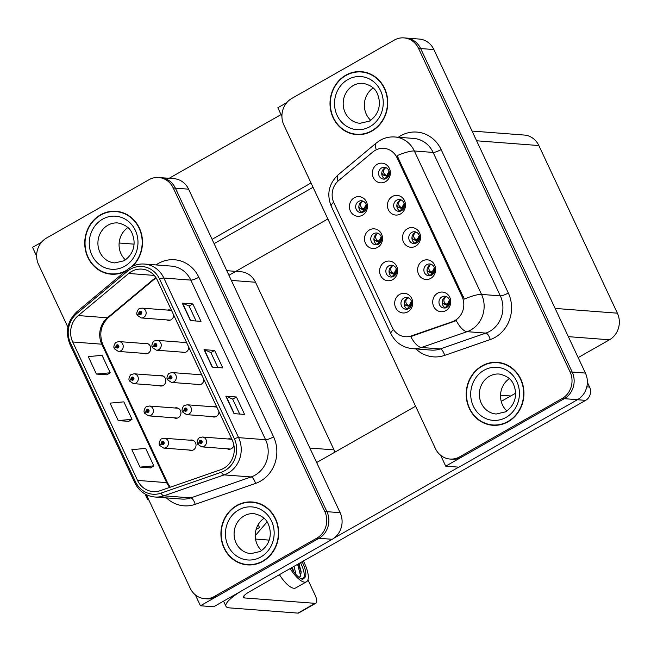 <?xml version="1.0" encoding="UTF-8"?>
<svg xmlns="http://www.w3.org/2000/svg" width="651" height="651" viewBox="0 0 651 651"><rect width="100%" height="100%" fill="white"/><g stroke="black" fill="none" stroke-linecap="round" stroke-linejoin="round"><path stroke-width="0.98" d="M143.904 353.371A5.257 4.809 -85.6 0 0 145.547 353.827A5.257 4.809 -85.6 0 0 148.127 353.233A5.257 4.809 -85.6 0 0 150.666 347.504A5.257 4.809 -85.6 0 0 146.345 343.337A5.257 4.809 -85.6 0 0 144.652 343.541M158.99 385.587A5.257 4.809 -85.6 0 0 160.642 386.043A5.257 4.809 -85.6 0 0 163.222 385.457A5.257 4.809 -85.6 0 0 165.761 379.72A5.257 4.809 -85.6 0 0 161.44 375.562A5.257 4.809 -85.6 0 0 159.747 375.757M174.086 417.812A5.257 4.809 -85.6 0 0 175.729 418.267A5.257 4.809 -85.6 0 0 178.317 417.682A5.257 4.809 -85.6 0 0 180.856 411.945A5.257 4.809 -85.6 0 0 176.535 407.786A5.257 4.809 -85.6 0 0 174.842 407.982M212.104 416.583A5.257 4.809 -85.6 0 0 213.748 417.039A5.257 4.809 -85.6 0 0 216.335 416.445A5.257 4.809 -85.6 0 0 218.964 411.668M197.009 384.359A5.257 4.809 -85.6 0 0 198.661 384.814A5.257 4.809 -85.6 0 0 201.24 384.22A5.257 4.809 -85.6 0 0 203.869 379.452M181.922 352.134A5.257 4.809 -85.6 0 0 183.566 352.59A5.257 4.809 -85.6 0 0 186.145 352.004A5.257 4.809 -85.6 0 0 188.774 347.227M166.827 319.91A5.257 4.809 -85.6 0 0 168.471 320.365A5.257 4.809 -85.6 0 0 171.05 319.779A5.257 4.809 -85.6 0 0 173.679 315.003M189.181 450.036A5.257 4.809 -85.6 0 0 190.824 450.492A5.257 4.809 -85.6 0 0 193.404 449.906A5.257 4.809 -85.6 0 0 195.951 444.169A5.257 4.809 -85.6 0 0 191.63 440.003A5.257 4.809 -85.6 0 0 189.937 440.206M227.199 448.799A5.257 4.809 -85.6 0 0 228.843 449.255A5.257 4.809 -85.6 0 0 231.422 448.669A5.257 4.809 -85.6 0 0 233.904 445.26M226.776 270.678L240.919 271.752A19.717 18.041 94.4 0 1 255.509 282.249L334.028 449.882A19.717 18.041 94.4 0 1 334.931 452.144M158.673 177.503L174.004 178.675A19.717 18.041 -85.6 0 1 188.603 189.172L340.139 512.687A19.717 18.041 -85.6 0 1 332.222 539.297L213.666 606.781L200.443 605.772L318.998 538.287A19.717 18.041 -85.6 0 0 326.916 511.67L175.379 188.163A19.717 18.041 -85.6 0 0 160.789 177.666A19.717 18.041 -85.6 0 1 175.379 188.163L326.916 511.67A19.717 18.041 -85.6 0 1 318.998 538.287L216.531 596.609A19.717 18.041 -85.6 0 1 206.855 598.822L204.739 598.66A19.717 18.041 -85.6 0 0 214.423 596.446L316.882 538.125A19.717 18.041 -85.6 0 0 324.8 511.515L173.264 188.001A19.717 18.041 -85.6 0 0 158.673 177.503A19.717 18.041 -85.6 0 0 148.989 179.717L46.53 238.038A19.717 18.041 -85.6 0 0 38.604 264.648L67.891 327.168M41.461 242.286L32.55 247.364L36.651 256.128M195.324 594.851L200.443 605.772M217.027 407.534A5.257 4.809 -85.6 0 0 214.553 406.55A5.257 4.809 -85.6 0 0 212.861 406.753M201.932 375.318A5.257 4.809 -85.6 0 0 199.458 374.325A5.257 4.809 -85.6 0 0 197.766 374.528M186.837 343.093A5.257 4.809 -85.6 0 0 184.363 342.1A5.257 4.809 -85.6 0 0 182.671 342.304M171.742 310.869A5.257 4.809 -85.6 0 0 169.268 309.884A5.257 4.809 -85.6 0 0 167.576 310.079M232.122 439.759A5.257 4.809 -85.6 0 0 229.648 438.774A5.257 4.809 -85.6 0 0 227.956 438.969M258.154 524.649L259.505 527.522L256.103 529.458L259.505 527.522L258.154 524.649M515.502 393.269L510.75 395.979L500.529 395.198L510.75 395.979L501.221 401.398M327.876 218.956L228.932 275.275M255.241 535.716L267.056 521.931M269.172 540.102L255.534 539.061M411.733 232.415A5.916 5.411 -85.6 0 0 408.869 238.868A5.916 5.411 -85.6 0 0 413.735 243.547A5.916 5.411 -85.6 0 0 416.632 242.888A5.916 5.411 -85.6 0 0 419.496 236.435A5.916 5.411 -85.6 0 0 414.63 231.756A5.916 5.411 -85.6 0 0 411.733 232.415M415.338 243.409A5.916 5.411 94.4 0 1 411.945 238.233A5.916 5.411 94.4 0 1 414.907 232.659A5.916 5.411 94.4 0 1 416.201 232.138M407.453 228.721A9.863 9.016 -85.6 0 0 403.49 242.026A9.863 9.016 -85.6 0 0 415.623 246.176A9.863 9.016 -85.6 0 0 419.586 232.871A9.863 9.016 -85.6 0 0 407.453 228.721M388.802 265.868A5.916 5.411 -85.6 0 0 385.945 272.321A5.916 5.411 -85.6 0 0 390.803 277.009A5.916 5.411 -85.6 0 0 393.709 276.341A5.916 5.411 -85.6 0 0 396.573 269.896A5.916 5.411 -85.6 0 0 391.707 265.209A5.916 5.411 -85.6 0 0 388.802 265.868M392.415 276.862A5.916 5.411 94.4 0 1 389.021 271.687A5.916 5.411 94.4 0 1 391.975 266.113A5.916 5.411 94.4 0 1 393.277 265.592M384.529 262.182A9.863 9.016 -85.6 0 0 380.566 275.487A9.863 9.016 -85.6 0 0 392.699 279.629A9.863 9.016 -85.6 0 0 396.662 266.324A9.863 9.016 -85.6 0 0 384.529 262.182M426.82 264.64A5.916 5.411 -85.6 0 0 423.964 271.085A5.916 5.411 -85.6 0 0 428.822 275.772A5.916 5.411 -85.6 0 0 431.727 275.113A5.916 5.411 -85.6 0 0 434.591 268.66A5.916 5.411 -85.6 0 0 429.725 263.972A5.916 5.411 -85.6 0 0 426.82 264.64M430.433 275.633A5.916 5.411 94.4 0 1 427.04 270.458A5.916 5.411 94.4 0 1 429.994 264.884A5.916 5.411 94.4 0 1 431.296 264.355M422.548 260.945A9.863 9.016 -85.6 0 0 418.585 274.25A9.863 9.016 -85.6 0 0 430.718 278.4A9.863 9.016 -85.6 0 0 434.681 265.087A9.863 9.016 -85.6 0 0 422.548 260.945M441.915 296.864A5.916 5.411 -85.6 0 0 439.059 303.309A5.916 5.411 -85.6 0 0 443.917 307.996A5.916 5.411 -85.6 0 0 446.822 307.329A5.916 5.411 -85.6 0 0 449.686 300.884A5.916 5.411 -85.6 0 0 444.82 296.197A5.916 5.411 -85.6 0 0 441.915 296.864M445.528 307.858A5.916 5.411 94.4 0 1 442.135 302.682A5.916 5.411 94.4 0 1 445.089 297.108A5.916 5.411 94.4 0 1 446.391 296.579M437.643 293.17A9.863 9.016 -85.6 0 0 433.68 306.475A9.863 9.016 -85.6 0 0 445.813 310.617A9.863 9.016 -85.6 0 0 449.776 297.312A9.863 9.016 -85.6 0 0 437.643 293.17M396.638 200.191A5.916 5.411 -85.6 0 0 393.774 206.644A5.916 5.411 -85.6 0 0 398.64 211.323A5.916 5.411 -85.6 0 0 401.537 210.664A5.916 5.411 -85.6 0 0 404.401 204.211A5.916 5.411 -85.6 0 0 399.535 199.531A5.916 5.411 -85.6 0 0 396.638 200.191M400.243 211.184A5.916 5.411 94.4 0 1 396.85 206.009A5.916 5.411 94.4 0 1 399.812 200.435A5.916 5.411 94.4 0 1 401.106 199.914M392.358 196.504A9.863 9.016 -85.6 0 0 388.395 209.809A9.863 9.016 -85.6 0 0 400.528 213.951A9.863 9.016 -85.6 0 0 404.491 200.646A9.863 9.016 -85.6 0 0 392.358 196.504M381.543 167.966A5.916 5.411 -85.6 0 0 378.679 174.419A5.916 5.411 -85.6 0 0 383.545 179.106A5.916 5.411 -85.6 0 0 386.442 178.439A5.916 5.411 -85.6 0 0 389.306 171.994A5.916 5.411 -85.6 0 0 384.44 167.307A5.916 5.411 -85.6 0 0 381.543 167.966M385.148 178.96A5.916 5.411 94.4 0 1 381.755 173.784A5.916 5.411 94.4 0 1 384.717 168.21A5.916 5.411 94.4 0 1 386.01 167.689M377.263 164.28A9.863 9.016 -85.6 0 0 373.3 177.585A9.863 9.016 -85.6 0 0 385.433 181.727A9.863 9.016 -85.6 0 0 389.396 168.422A9.863 9.016 -85.6 0 0 377.263 164.28M358.62 201.428A5.916 5.411 -85.6 0 0 355.755 207.872A5.916 5.411 -85.6 0 0 360.621 212.56A5.916 5.411 -85.6 0 0 363.518 211.892A5.916 5.411 -85.6 0 0 366.383 205.447A5.916 5.411 -85.6 0 0 361.517 200.76A5.916 5.411 -85.6 0 0 358.62 201.428M362.225 212.421A5.916 5.411 94.4 0 1 358.831 207.246A5.916 5.411 94.4 0 1 361.793 201.672A5.916 5.411 94.4 0 1 363.087 201.143M354.339 197.733A9.863 9.016 -85.6 0 0 350.376 211.038A9.863 9.016 -85.6 0 0 362.509 215.18A9.863 9.016 -85.6 0 0 366.472 201.875A9.863 9.016 -85.6 0 0 354.339 197.733M373.715 233.652A5.916 5.411 -85.6 0 0 370.85 240.097A5.916 5.411 -85.6 0 0 375.717 244.784A5.916 5.411 -85.6 0 0 378.613 244.117A5.916 5.411 -85.6 0 0 381.478 237.672A5.916 5.411 -85.6 0 0 376.612 232.985A5.916 5.411 -85.6 0 0 373.715 233.652M377.32 244.646A5.916 5.411 94.4 0 1 373.926 239.47A5.916 5.411 94.4 0 1 376.888 233.888A5.916 5.411 94.4 0 1 378.182 233.367M369.434 229.958A9.863 9.016 -85.6 0 0 365.471 243.262A9.863 9.016 -85.6 0 0 377.604 247.404A9.863 9.016 -85.6 0 0 381.567 234.1A9.863 9.016 -85.6 0 0 369.434 229.958M403.897 298.093A5.916 5.411 -85.6 0 0 401.04 304.546A5.916 5.411 -85.6 0 0 405.899 309.225A5.916 5.411 -85.6 0 0 408.804 308.566A5.916 5.411 -85.6 0 0 411.668 302.113A5.916 5.411 -85.6 0 0 406.802 297.434A5.916 5.411 -85.6 0 0 403.897 298.093M407.51 309.087A5.916 5.411 94.4 0 1 404.116 303.911A5.916 5.411 94.4 0 1 407.07 298.337A5.916 5.411 94.4 0 1 408.372 297.816M399.624 294.407A9.863 9.016 -85.6 0 0 395.662 307.711A9.863 9.016 -85.6 0 0 407.795 311.853A9.863 9.016 -85.6 0 0 411.757 298.549A9.863 9.016 -85.6 0 0 399.624 294.407M375.22 150.34A17.748 16.234 -85.6 0 0 372.811 152.008L338.626 180.563A17.748 16.234 -85.6 0 0 333.898 202.843L392.179 327.266A17.748 16.234 -85.6 0 0 405.313 336.713A17.748 16.234 -85.6 0 0 411.399 335.916L452.315 321.724A17.748 16.234 -85.6 0 0 462.064 296.579L397.061 157.794A17.748 16.234 -85.6 0 0 383.927 148.347A17.748 16.234 -85.6 0 0 375.22 150.34M286.733 102.671L277.822 107.749L281.924 116.513M440.597 455.236L445.715 466.157L564.271 398.672A19.717 18.041 -85.6 0 0 572.188 372.055L420.652 48.548A19.717 18.041 -85.6 0 0 406.061 38.051A19.717 18.041 -85.6 0 1 420.652 48.548L572.188 372.055A19.717 18.041 -85.6 0 1 564.271 398.672L461.803 456.994A19.717 18.041 -85.6 0 1 452.128 459.207L450.012 459.045A19.717 18.041 -85.6 0 0 459.687 456.831L562.155 398.51A19.717 18.041 -85.6 0 0 570.073 371.9L418.536 48.386A19.717 18.041 -85.6 0 0 403.945 37.888A19.717 18.041 -85.6 0 0 394.262 40.102L291.803 98.423A19.717 18.041 -85.6 0 0 283.877 125.033L435.421 448.547A19.717 18.041 -85.6 0 0 450.012 459.045M445.715 466.157L458.939 467.166L577.494 399.681A19.717 18.041 -85.6 0 0 585.412 373.072L433.875 49.557A19.717 18.041 -85.6 0 0 419.277 39.06L403.945 37.888M472.048 131.063L524.267 135.05A19.717 18.041 94.4 0 1 538.857 145.547L617.384 313.18A19.717 18.041 94.4 0 1 609.466 339.789L578.169 357.602M132.527 266.275A31.549 28.864 -85.6 0 0 141.072 232.545A31.549 28.864 -85.6 0 0 116.024 211.274A31.549 28.864 -85.6 0 0 100.539 214.806A31.549 28.864 -85.6 0 0 85.273 249.203A31.549 28.864 -85.6 0 0 111.215 274.185A31.549 28.864 -85.6 0 0 125.082 271.5M108.253 273.453A31.549 28.864 -85.6 0 0 112.273 274.242M236.72 505.518A31.549 28.864 -85.6 0 0 221.454 539.907A31.549 28.864 -85.6 0 0 247.388 564.889A31.549 28.864 -85.6 0 0 262.874 561.349A31.549 28.864 -85.6 0 0 278.14 526.96A31.549 28.864 -85.6 0 0 252.197 501.978A31.549 28.864 -85.6 0 0 236.72 505.518M244.426 564.157A31.549 28.864 -85.6 0 0 248.446 564.946M131.551 271.483A21.035 19.245 94.4 0 1 141.877 269.123A21.035 19.245 94.4 0 1 157.436 280.329L232.204 439.93A21.035 19.245 94.4 0 1 220.64 469.729L160.317 490.659A21.035 19.245 94.4 0 1 153.107 491.603A21.035 19.245 94.4 0 1 137.548 480.405L72.7 341.97A21.035 19.245 94.4 0 1 78.299 315.564L128.703 273.461A21.035 19.245 94.4 0 1 131.551 271.483M130.46 269.156A23.664 21.646 -85.6 0 0 127.254 271.386L76.851 313.481A23.664 21.646 -85.6 0 0 70.552 343.191L135.4 481.626A23.664 21.646 -85.6 0 0 161.017 493.157L221.34 472.227A23.664 21.646 -85.6 0 0 234.344 438.709L159.585 279.1A23.664 21.646 -85.6 0 0 130.46 269.156M234.01 413.629L244.589 414.435L236.419 396.988L225.84 396.182L234.01 413.629M239.682 414.06L232.667 399.087L226.141 396.247A5.257 1.115 154.9 0 0 225.84 396.182M232.676 399.12L236.419 396.988M190.417 320.569L200.996 321.374L192.826 303.927L182.247 303.114L190.417 320.569M196.089 321L189.075 306.027L182.549 303.179A5.257 1.115 154.9 0 0 182.247 303.114M189.083 306.051L192.826 303.927M212.218 367.099L222.797 367.905L214.618 350.458L204.04 349.644L212.218 367.099M217.882 367.53L210.867 352.557L204.349 349.717A5.257 1.115 154.9 0 0 204.04 349.644M210.883 352.582L214.618 350.458M146.369 494.695L190.149 588.162A19.717 18.041 -85.6 0 0 204.739 598.66M96.429 374.065L110.222 372.771L102.044 355.324L88.259 356.618L96.429 374.065L106.984 374.821M140.022 467.133L153.815 465.839L145.645 448.384L131.852 449.678L140.022 467.133L150.576 467.882M118.23 420.595L132.015 419.309L123.845 401.854L110.052 403.148L118.23 420.595L128.776 421.352M132.015 419.309L128.703 421.4M110.222 372.771L106.902 374.87M153.815 465.839L150.495 467.931M253.255 502.076A31.549 28.864 -85.6 0 0 249.162 502.247M117.082 211.372A31.549 28.864 -85.6 0 0 112.981 211.542M345.811 75.191A31.549 28.864 -85.6 0 0 330.545 109.588A31.549 28.864 -85.6 0 0 356.488 134.57A31.549 28.864 -85.6 0 0 371.965 131.03A31.549 28.864 -85.6 0 0 387.231 96.641A31.549 28.864 -85.6 0 0 361.297 71.659A31.549 28.864 -85.6 0 0 345.811 75.191M353.526 133.837A31.549 28.864 -85.6 0 0 357.545 134.627M481.992 365.903A31.549 28.864 -85.6 0 0 466.726 400.292A31.549 28.864 -85.6 0 0 492.661 425.274A31.549 28.864 -85.6 0 0 508.146 421.734A31.549 28.864 -85.6 0 0 523.412 387.345A31.549 28.864 -85.6 0 0 497.47 362.363A31.549 28.864 -85.6 0 0 481.992 365.903M489.698 424.542A31.549 28.864 -85.6 0 0 493.718 425.331M397.077 155.662L464.269 299.094A23.005 4.874 -25.1 0 1 481.537 294.423A26.292 24.054 94.4 0 1 470.974 329.902A26.292 24.054 94.4 0 1 467.084 331.668L421.49 347.488A26.292 24.054 94.4 0 1 412.482 348.667L431.255 350.1A26.292 24.054 -85.6 0 0 440.263 348.92L485.858 333.1A26.292 24.054 -85.6 0 0 489.747 331.335A26.292 24.054 -85.6 0 0 500.31 295.855L433.118 152.424A26.292 24.054 -85.6 0 0 413.662 138.427L394.888 136.987A26.292 24.054 94.4 0 1 414.345 150.991A23.005 4.874 154.9 0 0 397.077 155.662M398.322 137.255A32.859 30.068 94.4 0 1 441.126 149.567L508.317 293.007A32.859 30.068 94.4 0 1 495.118 337.356A32.859 30.068 94.4 0 1 490.252 339.562A6.575 2.466 -109.1 0 0 485.858 333.1L467.084 331.668A23.005 8.626 70.9 0 1 456.286 320.65L410.748 336.583A23.005 8.626 70.9 0 0 421.49 347.488L440.263 348.92A6.575 2.466 -109.1 0 1 444.666 355.381A32.859 30.068 94.4 0 1 415.916 348.928M498.528 362.461A31.549 28.864 -85.6 0 0 494.435 362.631M362.347 71.756A31.549 28.864 -85.6 0 0 358.253 71.927M193.274 440.458L164.377 438.253A4.931 4.508 94.4 0 1 168.43 442.159A4.931 4.508 94.4 0 1 166.046 447.53A4.931 4.508 94.4 0 1 163.629 448.083L159.772 445.512A3.288 0.749 -27.5 0 1 161.367 443.892A1.644 1.505 -85.6 0 0 164.019 442.306A1.644 1.505 -85.6 0 0 161.31 443.77L162.132 443.347A0.659 0.602 94.4 0 1 162.726 442.411A0.659 0.602 94.4 0 1 162.953 443.648A0.659 0.602 94.4 0 1 162.156 443.396L161.367 443.892M163.173 443.429L162.132 443.347M161.31 443.77A3.288 0.651 157.3 0 0 159.601 445.138A3.288 0.651 157.3 0 0 159.804 445.251M163.149 443.477L162.156 443.396M145.97 494.491L145.694 495.403L147.663 499.61L148.697 499.667M147.663 499.61L148.688 499.642M231.292 439.23L202.396 437.016A4.931 4.508 94.4 0 1 206.448 440.922A4.931 4.508 94.4 0 1 204.064 446.301A4.931 4.508 94.4 0 1 201.647 446.846L197.79 444.275A3.288 0.749 -27.5 0 1 199.385 442.664A1.644 1.505 -85.6 0 0 202.038 441.069A1.644 1.505 -85.6 0 0 199.328 442.534L200.15 442.11A0.659 0.602 94.4 0 1 200.744 441.175A0.659 0.602 94.4 0 1 200.972 442.42A0.659 0.602 94.4 0 1 200.174 442.167L199.385 442.664M201.192 442.192L200.15 442.11M199.328 442.534A3.288 0.651 157.3 0 0 197.619 443.901A3.288 0.651 157.3 0 0 197.823 444.023M201.167 442.241L200.174 442.167M178.179 408.242L149.282 406.029A4.931 4.508 94.4 0 1 153.335 409.935A4.931 4.508 94.4 0 1 150.951 415.305A4.931 4.508 94.4 0 1 148.534 415.859L144.685 413.287A3.288 0.749 -27.5 0 1 146.272 411.668A1.644 1.505 -85.6 0 0 148.924 410.081A1.644 1.505 -85.6 0 0 146.215 411.546L147.036 411.123A0.659 0.602 94.4 0 1 147.631 410.187A0.659 0.602 94.4 0 1 147.858 411.424A0.659 0.602 94.4 0 1 147.061 411.172L146.272 411.668M148.086 411.204L147.036 411.123M146.215 411.546A3.288 0.651 157.3 0 0 144.506 412.913A3.288 0.651 157.3 0 0 144.709 413.035M148.054 411.253L147.061 411.172M163.084 376.018L134.187 373.804A4.931 4.508 94.4 0 1 138.24 377.71A4.931 4.508 94.4 0 1 135.856 383.081A4.931 4.508 94.4 0 1 133.439 383.634L129.59 381.063A3.288 0.749 -27.5 0 1 131.176 379.443A1.644 1.505 -85.6 0 0 133.829 377.857A1.644 1.505 -85.6 0 0 131.12 379.321L131.941 378.898A0.659 0.602 94.4 0 1 132.535 377.962A0.659 0.602 94.4 0 1 132.763 379.199A0.659 0.602 94.4 0 1 131.966 378.955L131.176 379.443M132.991 378.98L131.941 378.898M131.12 379.321A3.288 0.651 157.3 0 0 129.411 380.689A3.288 0.651 157.3 0 0 129.614 380.811M132.959 379.028L131.966 378.955M147.989 343.793L119.092 341.588A4.931 4.508 94.4 0 1 123.145 345.486A4.931 4.508 94.4 0 1 120.761 350.865A4.931 4.508 94.4 0 1 118.344 351.418L114.495 348.846A3.288 0.749 -27.5 0 1 116.081 347.227A1.644 1.505 -85.6 0 0 118.734 345.632A1.644 1.505 -85.6 0 0 116.024 347.097L116.846 346.682A0.659 0.602 94.4 0 1 117.449 345.746A0.659 0.602 94.4 0 1 117.668 346.983A0.659 0.602 94.4 0 1 116.871 346.731L116.081 347.227M117.896 346.755L116.846 346.682M116.024 347.097A3.288 0.651 157.3 0 0 114.316 348.464A3.288 0.651 157.3 0 0 114.519 348.586M117.864 346.804L116.871 346.731M216.197 407.005L187.301 404.8A4.931 4.508 94.4 0 1 191.353 408.698A4.931 4.508 94.4 0 1 188.969 414.077A4.931 4.508 94.4 0 1 186.552 414.63L182.703 412.059A3.288 0.749 -27.5 0 1 184.29 410.439A1.644 1.505 -85.6 0 0 186.943 408.844A1.644 1.505 -85.6 0 0 184.233 410.309L185.055 409.894A0.659 0.602 94.4 0 1 185.649 408.958A0.659 0.602 94.4 0 1 185.877 410.195A0.659 0.602 94.4 0 1 185.079 409.943L184.29 410.439M186.105 409.967L185.055 409.894M184.233 410.309A3.288 0.651 157.3 0 0 182.524 411.676A3.288 0.651 157.3 0 0 182.728 411.798M186.072 410.016L185.079 409.943M201.102 374.781L172.206 372.575A4.931 4.508 94.4 0 1 176.258 376.473A4.931 4.508 94.4 0 1 173.874 381.852A4.931 4.508 94.4 0 1 171.457 382.406L167.608 379.834A3.288 0.749 -27.5 0 1 169.195 378.215A1.644 1.505 -85.6 0 0 171.848 376.628A1.644 1.505 -85.6 0 0 169.138 378.085L169.96 377.67A0.659 0.602 94.4 0 1 170.562 376.734A0.659 0.602 94.4 0 1 170.782 377.971A0.659 0.602 94.4 0 1 169.984 377.718L169.195 378.215M171.01 377.751L169.96 377.67M169.138 378.085A3.288 0.651 157.3 0 0 167.429 379.46A3.288 0.651 157.3 0 0 167.632 379.574M170.977 377.792L169.984 377.718M186.007 342.556L157.111 340.351A4.931 4.508 94.4 0 1 161.163 344.257A4.931 4.508 94.4 0 1 158.779 349.628A4.931 4.508 94.4 0 1 156.362 350.181L152.513 347.61A3.288 0.749 -27.5 0 1 154.1 345.99A1.644 1.505 -85.6 0 0 156.753 344.403A1.644 1.505 -85.6 0 0 154.043 345.868L154.865 345.445A0.659 0.602 94.4 0 1 155.467 344.509A0.659 0.602 94.4 0 1 155.687 345.746A0.659 0.602 94.4 0 1 154.889 345.494L154.1 345.99M155.915 345.526L154.865 345.445M154.043 345.868A3.288 0.651 157.3 0 0 152.334 347.235A3.288 0.651 157.3 0 0 152.537 347.349M155.882 345.567L154.889 345.494M170.912 310.34L142.016 308.126A4.931 4.508 94.4 0 1 146.068 312.032A4.931 4.508 94.4 0 1 143.684 317.403A4.931 4.508 94.4 0 1 141.267 317.957L137.418 315.385A3.288 0.749 -27.5 0 1 139.013 313.766A1.644 1.505 -85.6 0 0 141.658 312.179A1.644 1.505 -85.6 0 0 138.948 313.644L139.77 313.221A0.659 0.602 94.4 0 1 140.372 312.285A0.659 0.602 94.4 0 1 140.592 313.522A0.659 0.602 94.4 0 1 139.794 313.269L139.013 313.766M140.819 313.302L139.77 313.221M138.948 313.644A3.288 0.651 157.3 0 0 137.239 315.011A3.288 0.651 157.3 0 0 137.442 315.133M140.787 313.351L139.794 313.269M410.472 307.109L409.585 306.564L408.665 307.093L408.82 308.558M408.673 297.955L407.095 298.386C405.239 300.876 405.418 303.04 407.632 304.88L409.129 305.596L411.424 301.185M407.632 304.88L405.337 305.05L404.125 303.268M405.337 305.05L406.834 305.767L411.237 305.815M409.585 306.564L410.716 306.759M411.57 301.69L410.024 305.824L406.834 305.767M410.862 306.54L410.325 306.458M407.607 305.97L411.172 305.946M446.716 296.734L445.162 297.157C443.29 299.802 443.469 301.966 445.707 303.651L443.412 303.822L442.151 301.901M449.19 304.717L445.675 304.741L443.412 303.822M446.871 307.305L446.741 305.864L447.66 305.335L448.506 305.856M449.459 299.997L447.204 304.359L445.707 303.651M448.751 305.506L447.66 305.335M444.91 304.538L449.255 304.587M448.393 305.229L448.881 305.303M281.037 114.6L169.13 178.301M311.032 182.988L212.088 239.316M134 244.141L119.141 243.01M214.106 243.629L313.05 187.301M586.811 386.84L589.594 387.06L587.373 382.308M415.598 406.224L316.655 462.544M458.711 467.149L334.02 538.125M315.141 603.339A9.863 3.385 60.4 0 0 315.93 603.184L298.76 612.957A9.863 3.385 -119.6 0 1 297.971 613.112L315.141 603.339L244.524 597.943A13.142 2.791 -25.1 0 1 243.352 597.415A13.142 2.791 -25.1 0 1 249.968 591.433L585.631 400.365L577.396 399.73M240.585 591.458A39.434 8.365 154.9 0 0 225.954 606.284A39.434 8.365 154.9 0 0 229.477 607.879L297.971 613.112M315.93 603.184A9.863 3.385 60.4 0 0 315.019 594.916L307.939 579.813M589.594 387.06A9.863 9.016 94.4 0 1 585.631 400.365M395.377 274.885L394.49 274.34L393.57 274.868L393.725 276.333M393.578 265.73L392 266.161C390.144 268.66 390.323 270.824 392.537 272.655L394.034 273.371L396.329 268.969M392.537 272.655L390.242 272.834L389.029 271.044M390.242 272.834L391.747 273.542L394.929 273.607L391.747 273.542M394.49 274.34L395.621 274.543M395.767 274.315L395.23 274.234M394.929 273.599L396.142 273.599M392.512 273.745L396.085 273.721M380.282 242.66L379.395 242.123L378.475 242.644L378.63 244.109M378.483 233.506L376.905 233.937C375.049 236.435 375.228 238.6 377.442 240.431L378.939 241.147L381.234 236.744M377.442 240.431L375.147 240.61L373.934 238.819M375.147 240.61L376.652 241.318L381.047 241.375M379.395 242.123L380.526 242.318M381.388 237.241L379.842 241.383L376.652 241.318M380.672 242.091L380.135 242.009M377.417 241.521L380.99 241.497M365.187 210.436L364.308 209.899L363.388 210.428L363.535 211.892M363.388 201.281L361.81 201.72C359.954 204.211 360.133 206.375 362.347 208.214L363.852 208.922L366.139 204.52M362.347 208.214L360.06 208.385L358.839 206.595M360.06 208.385L361.557 209.093L365.952 209.15M364.308 209.899L365.431 210.094M366.293 205.024L364.747 209.158L361.557 209.093M365.577 209.866L365.04 209.785M362.322 209.296L365.895 209.28M431.621 264.509L430.067 264.933C428.195 267.577 428.374 269.742 430.612 271.426L428.317 271.597L427.056 269.685M434.095 272.492L430.58 272.517L428.317 271.597M431.776 275.08L431.646 273.64L432.565 273.111L433.411 273.632M434.363 267.773L432.109 272.134L430.612 271.426M433.656 273.282L432.565 273.111M429.815 272.313L434.16 272.362M433.306 273.005L433.786 273.078M416.534 232.293L414.972 232.708C413.1 235.353 413.279 237.517 415.517 239.202L413.222 239.381L411.961 237.46M419 240.268L415.484 240.292L413.222 239.381M416.681 242.856L416.55 241.415L417.47 240.894L418.316 241.407M419.268 235.548L417.014 239.91L415.517 239.202M418.56 241.065L417.47 240.894M414.72 240.089L419.065 240.138M418.211 240.78L418.691 240.854M401.439 200.069L399.877 200.492C398.005 203.128 398.192 205.293 400.422 206.977L398.127 207.156L396.866 205.236M403.913 208.051L400.398 208.068L398.127 207.156M401.586 210.631L401.455 209.199L402.383 208.67L403.221 209.191M404.173 203.324L401.919 207.693L400.422 206.977M403.465 208.841L402.383 208.67M399.624 207.864L403.97 207.913M403.115 208.556L403.596 208.629M386.344 167.844L384.782 168.267C382.91 170.912 383.097 173.068 385.327 174.753L383.032 174.932L381.771 173.011M388.818 175.827L385.302 175.843L383.032 174.932M386.491 178.415L386.368 176.974L387.288 176.445L388.126 176.966M389.078 171.107L386.824 175.469L385.327 174.753M388.37 176.616L387.288 176.445M384.529 175.648L388.875 175.689M388.02 176.331L388.501 176.413M279.434 574.654A22.346 7.674 60.4 0 0 295.741 587.902L306.466 581.799A22.346 7.674 60.4 0 0 304.408 563.066A22.346 7.674 60.4 0 0 303.399 561.016M290.167 568.551A22.346 7.674 60.4 0 0 306.466 581.799M300.144 578.186L302.398 578.658L304.082 578.243L305.384 576.892A18.073 6.209 60.4 0 0 302.682 562.936A18.073 6.209 60.4 0 0 302.113 561.748M303.301 578.552A18.073 6.209 60.4 0 0 301.079 563.847A18.073 6.209 60.4 0 0 300.502 562.667M299.248 564.498L301.201 571.895L299.574 577.795M294.049 566.337L296.05 574.597M292.348 567.306L293.739 571.757M305.384 576.892L302.577 579.366C300.241 578.658 297.572 576.501 294.577 572.913L291.274 567.924M298.451 563.839L301.291 573.083M291.64 567.713L292.535 569.983M297.597 564.319L300.778 576.42M126.221 270.547A31.215 28.563 94.4 0 1 111.24 273.859A31.215 28.563 94.4 0 1 85.574 249.138A31.215 28.563 94.4 0 1 100.677 215.099A31.215 28.563 94.4 0 1 116 211.599A31.215 28.563 94.4 0 1 140.95 233.204A31.215 28.563 94.4 0 1 131.51 266.796M116 211.599L118.116 211.762A31.215 28.563 94.4 0 1 121.102 212.161M125.431 259.895A20.043 18.342 94.4 0 1 127.905 227.557M116.366 274.071A31.215 28.563 94.4 0 1 113.355 274.014L111.24 273.859M482.122 366.188A31.215 28.563 94.4 0 1 497.445 362.688A31.215 28.563 94.4 0 1 523.111 387.41A31.215 28.563 94.4 0 1 508.008 421.449A31.215 28.563 94.4 0 1 492.685 424.948A31.215 28.563 94.4 0 1 467.019 400.227A31.215 28.563 94.4 0 1 482.122 366.188M497.445 362.688L499.561 362.851A31.215 28.563 94.4 0 1 502.548 363.258M506.885 410.984A20.043 18.342 94.4 0 1 509.359 378.646M497.82 425.168A31.215 28.563 94.4 0 1 494.801 425.111L492.685 424.948M236.85 505.803A31.215 28.563 94.4 0 1 252.173 502.303A31.215 28.563 94.4 0 1 277.839 527.025A31.215 28.563 94.4 0 1 262.735 561.064A31.215 28.563 94.4 0 1 247.413 564.563A31.215 28.563 94.4 0 1 221.747 539.842A31.215 28.563 94.4 0 1 236.85 505.803M252.173 502.303L254.289 502.466A31.215 28.563 94.4 0 1 257.275 502.865M261.612 550.6A20.043 18.342 94.4 0 1 264.086 518.261M252.547 564.783A31.215 28.563 94.4 0 1 249.528 564.726L247.413 564.563M345.95 75.483A31.215 28.563 94.4 0 1 361.272 71.984A31.215 28.563 94.4 0 1 386.938 96.706A31.215 28.563 94.4 0 1 371.835 130.737A31.215 28.563 94.4 0 1 356.512 134.244A31.215 28.563 94.4 0 1 330.838 109.523A31.215 28.563 94.4 0 1 345.95 75.483M361.272 71.984L363.388 72.147A31.215 28.563 94.4 0 1 366.375 72.546M370.704 120.28A20.043 18.342 94.4 0 1 373.178 87.942M361.639 134.456A31.215 28.563 94.4 0 1 358.628 134.399L356.512 134.244M332.222 539.297L316.882 538.125M188.603 189.172L173.264 188.001M340.139 512.687L324.8 511.515M255.509 282.249L231.333 280.402M334.028 449.882L309.86 448.034M433.875 49.557L418.536 48.386M585.412 373.072L570.073 371.9M577.494 399.681L562.155 398.51M538.857 145.547L476.605 140.787M617.384 313.18L555.132 308.419M609.466 339.789L568.356 336.648M411.399 335.916L412.84 336.03M452.315 321.724L453.755 321.83M462.064 296.579L463.382 296.677M397.061 157.794L398.379 157.9M156.02 264.933A32.859 30.068 94.4 0 1 198.832 277.253L273.591 436.854A6.575 1.392 -25.1 0 1 265.584 439.71L190.816 280.109A26.292 24.054 -85.6 0 0 171.368 266.104L144.392 264.046A26.292 24.054 94.4 0 1 163.849 278.042A6.575 1.392 154.9 0 0 159.585 279.1M273.591 436.854A32.859 30.068 94.4 0 1 260.392 481.211A32.859 30.068 94.4 0 1 255.526 483.416L195.21 504.346A32.859 30.068 94.4 0 1 166.461 497.893M255.021 475.189A26.292 24.054 -85.6 0 0 265.584 439.71L238.608 437.643A26.292 24.054 94.4 0 1 224.156 474.896L163.832 495.826A26.292 24.054 94.4 0 1 154.824 497.006L181.8 499.065A26.292 24.054 -85.6 0 0 190.808 497.885L251.131 476.955A26.292 24.054 -85.6 0 0 255.021 475.189M144.392 264.046C139.656 263.712 135.172 264.729 130.965 267.097L127.327 269.62A6.575 1.977 50.1 0 0 127.254 271.386M127.327 269.62L76.924 311.715C67.37 320.894 65.043 331.758 69.934 344.306A6.575 1.392 -25.1 0 1 70.552 343.191M135.4 481.626A6.575 1.392 154.9 0 0 134.781 482.741C139.078 491.245 145.759 495.997 154.824 497.006M161.017 493.157A6.575 2.466 70.9 0 0 163.832 495.826L190.808 497.885A6.575 2.466 -109.1 0 1 195.21 504.346M76.924 311.715A6.575 1.977 50.1 0 0 76.851 313.481M221.34 472.227A6.575 2.466 70.9 0 0 224.156 474.896L251.131 476.955A6.575 2.466 -109.1 0 1 255.526 483.416M234.344 438.709A6.575 1.392 -25.1 0 1 238.608 437.643L163.849 278.042L190.816 280.109A6.575 1.392 -25.1 0 0 198.832 277.253M214.423 596.446L216.531 596.609M137.548 480.405L166.64 482.627A21.035 19.245 -85.6 0 0 169.724 487.396M128.703 273.461L154.23 275.414M78.299 315.564L107.391 317.786A21.035 19.245 -85.6 0 0 101.792 344.192L166.64 482.627A11.832 2.506 -25.1 0 1 167.698 483.099L170.236 487.217M155.76 277.383L107.391 317.786A11.832 3.564 -129.9 0 0 108.465 317.509C100.742 324.955 98.871 334.004 102.85 344.672L167.698 483.099M72.7 341.97L101.792 344.192A11.832 2.506 -25.1 0 1 102.85 344.672M212.503 367.115L204.349 349.717M190.702 320.585L182.549 303.179M234.295 413.654L226.141 396.247M508.317 293.007A6.575 1.392 -25.1 0 1 500.31 295.855L481.537 294.423L414.345 150.991L433.118 152.424A6.575 1.392 -25.1 0 0 441.126 149.567M394.888 136.987C389.64 136.629 384.725 137.727 380.143 140.307L376.335 142.951A23.005 6.933 50.1 0 0 376.302 149.771M393.448 329.528A23.005 4.874 154.9 0 0 390.966 333.743C395.426 342.564 402.595 347.536 412.482 348.667M390.966 333.743L331.278 206.302A23.005 4.874 -25.1 0 1 333.621 202.217M331.278 206.302C326.476 194.242 328.796 183.728 338.235 174.769A23.005 6.933 50.1 0 0 338.032 181.084M490.252 339.562L444.666 355.381M459.687 456.831L461.803 456.994M445.675 304.741L448.1 304.595L449.605 300.518M243.694 596.17L244.524 597.943M396.483 269.465L394.929 273.607M430.58 272.517L433.005 272.37L434.51 268.293M415.484 240.292L417.909 240.146L419.415 236.069M400.398 208.068L402.814 207.921L404.328 203.844M385.302 175.843L387.719 175.705L389.233 171.62M117.79 222.943A20.043 18.342 -85.6 0 0 107.952 225.189A20.043 18.342 -85.6 0 0 98.252 247.046A20.043 18.342 -85.6 0 0 114.739 262.914L124.048 260.774C134.684 253.678 135.628 242.571 132.56 234.572C130.648 228.525 125.724 224.652 117.79 222.943M102.581 219.175A26.618 24.356 94.4 0 1 135.343 230.364A26.618 24.356 94.4 0 1 124.65 266.283A26.618 24.356 94.4 0 1 91.889 255.094A26.618 24.356 94.4 0 1 102.581 219.175M499.236 374.032A20.043 18.342 -85.6 0 0 489.397 376.278A20.043 18.342 -85.6 0 0 479.697 398.135A20.043 18.342 -85.6 0 0 496.184 414.012L505.493 411.863C516.129 404.767 517.073 393.66 514.013 385.661C512.093 379.614 507.17 375.741 499.236 374.032M484.035 370.264A26.618 24.356 94.4 0 1 516.796 381.453A26.618 24.356 94.4 0 1 506.104 417.372A26.618 24.356 94.4 0 1 473.342 406.183A26.618 24.356 94.4 0 1 484.035 370.264M253.963 513.647A20.043 18.342 -85.6 0 0 244.125 515.893A20.043 18.342 -85.6 0 0 234.425 537.75A20.043 18.342 -85.6 0 0 250.912 553.627L260.221 551.478C270.857 544.382 271.801 533.275 268.741 525.276C266.82 519.229 261.897 515.356 253.963 513.647M238.762 509.879A26.618 24.356 94.4 0 1 271.524 521.069A26.618 24.356 94.4 0 1 260.831 556.987A26.618 24.356 94.4 0 1 228.07 545.798A26.618 24.356 94.4 0 1 238.762 509.879M363.063 83.328A20.043 18.342 -85.6 0 0 353.224 85.574A20.043 18.342 -85.6 0 0 343.525 107.431A20.043 18.342 -85.6 0 0 360.011 123.299L369.32 121.159C379.956 114.063 380.9 102.956 377.832 94.956C375.92 88.91 370.997 85.037 363.063 83.328M347.854 79.56A26.618 24.356 94.4 0 1 380.615 90.749A26.618 24.356 94.4 0 1 369.923 126.668A26.618 24.356 94.4 0 1 337.161 115.479A26.618 24.356 94.4 0 1 347.854 79.56M69.934 344.306L134.781 482.741M156.028 277.782L108.465 317.509M376.335 142.951L338.235 174.769M164.377 438.253L161.692 438.855C160.935 438.383 158.038 443.364 159.601 445.138M192.525 450.289L163.629 448.083M202.396 437.016L199.711 437.627C198.954 437.147 196.057 442.127 197.619 443.901M230.544 449.06L201.647 446.846M149.282 406.029L146.597 406.639C145.84 406.159 142.943 411.139 144.506 412.913M177.43 418.072L148.534 415.859M134.187 373.804L131.502 374.415C130.745 373.934 127.848 378.915 129.411 380.689M162.335 385.848L133.439 383.634M119.092 341.588L116.407 342.19C115.65 341.718 112.761 346.69 114.316 348.464M147.24 353.623L118.344 351.418M187.301 404.8L184.615 405.402C183.859 404.93 180.962 409.902 182.524 411.676M215.448 416.835L186.552 414.63M172.206 372.575L169.52 373.178C168.764 372.706 165.875 377.686 167.429 379.46M200.353 384.611L171.457 382.406M157.111 340.351L154.425 340.953C153.669 340.481 150.78 345.461 152.334 347.235M185.258 352.386L156.362 350.181M142.016 308.126L139.338 308.737C138.573 308.257 135.685 313.237 137.239 315.011M170.163 320.17L141.267 317.957M407.152 309.258L408.502 307.248M446.578 306.019L445.219 308.029M225.954 606.284L223.553 601.15M392.057 277.033L393.407 275.023M376.962 244.809L378.312 242.799M361.866 212.584L363.217 210.574M431.483 273.794L430.124 275.804M416.388 241.57L415.037 243.58M401.293 209.345L399.942 211.355M386.198 177.129L384.847 179.131"/></g></svg>
